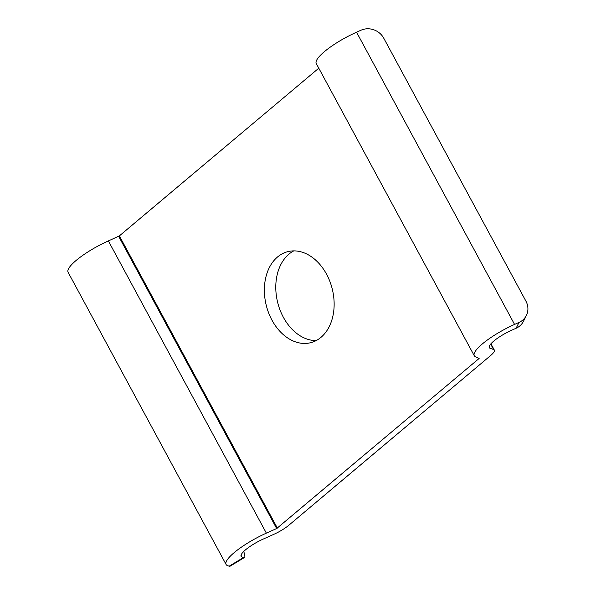 <?xml version="1.0" encoding="UTF-8"?>
<svg xmlns="http://www.w3.org/2000/svg" width="596" height="596" viewBox="0 0 596 596"><rect width="100%" height="100%" fill="white"/><g stroke="black" fill="none" stroke-linecap="round" stroke-linejoin="round"><path stroke-width="0.89" d="M318.785 68.182L119.371 235.889L108.368 240.926A38.405 8.836 151.6 0 0 68.086 272.253L226.093 564.479A38.405 8.836 151.6 0 0 227.679 565.693L229.155 566.2A17.068 3.427 -121.2 0 0 230.093 566.193L244.397 557.536A17.068 3.427 -121.2 0 1 243.459 557.543L241.991 557.037A21.337 4.91 151.6 0 1 241.104 556.359A21.337 4.91 151.6 0 1 263.484 538.955L273.773 534.359A17.925 4.12 151.6 0 0 288.792 525.27L490.553 355.596A17.925 4.12 -28.4 0 0 494.33 350.061L490.933 343.78M118.656 236.321L276.663 528.548L266.375 533.152A38.405 8.836 151.6 0 0 226.093 564.479M243.697 551.501A17.068 3.427 -121.2 0 1 244.397 557.536M271.955 320.126A46.935 34.002 -104 0 0 310.628 342.707A46.935 34.002 -104 0 0 326.556 274.205A46.935 34.002 -104 0 0 287.883 251.624A46.935 34.002 -104 0 0 271.955 320.126M276.663 528.548L479.139 358.442L475.869 356.974A38.405 8.836 -28.4 0 1 474.282 355.76A38.405 8.836 -28.4 0 1 514.564 324.433L519.004 322.451A17.068 15.787 26.5 0 0 526.38 315.44A17.068 15.787 26.5 0 0 525.955 301.196L383.75 38.189A17.068 15.787 26.5 0 0 360.997 30.217L356.557 32.206A38.405 8.836 -28.4 0 0 316.267 63.534L474.282 355.76M293.761 250.886A46.935 34.002 -104 0 0 283.368 317.273A46.935 34.002 -104 0 0 316.163 340.592M526.38 315.44L523.497 321.244A17.068 15.787 26.5 0 1 516.114 328.254L511.673 330.236A21.337 4.91 151.6 0 0 489.294 347.647A21.337 4.91 151.6 0 0 490.18 348.317L493.592 349.494A17.925 4.12 -28.4 0 1 494.33 350.061M108.368 240.926L266.375 533.152M241.03 555.256L241.991 557.037M119.371 235.889L277.378 528.116M478.908 358.025L479.139 358.442M514.564 324.433L356.557 32.206M516.114 328.254L519.004 322.451M243.459 557.543L229.155 566.2M489.212 346.537L490.18 348.317M493.592 349.494L490.664 344.093"/></g></svg>
